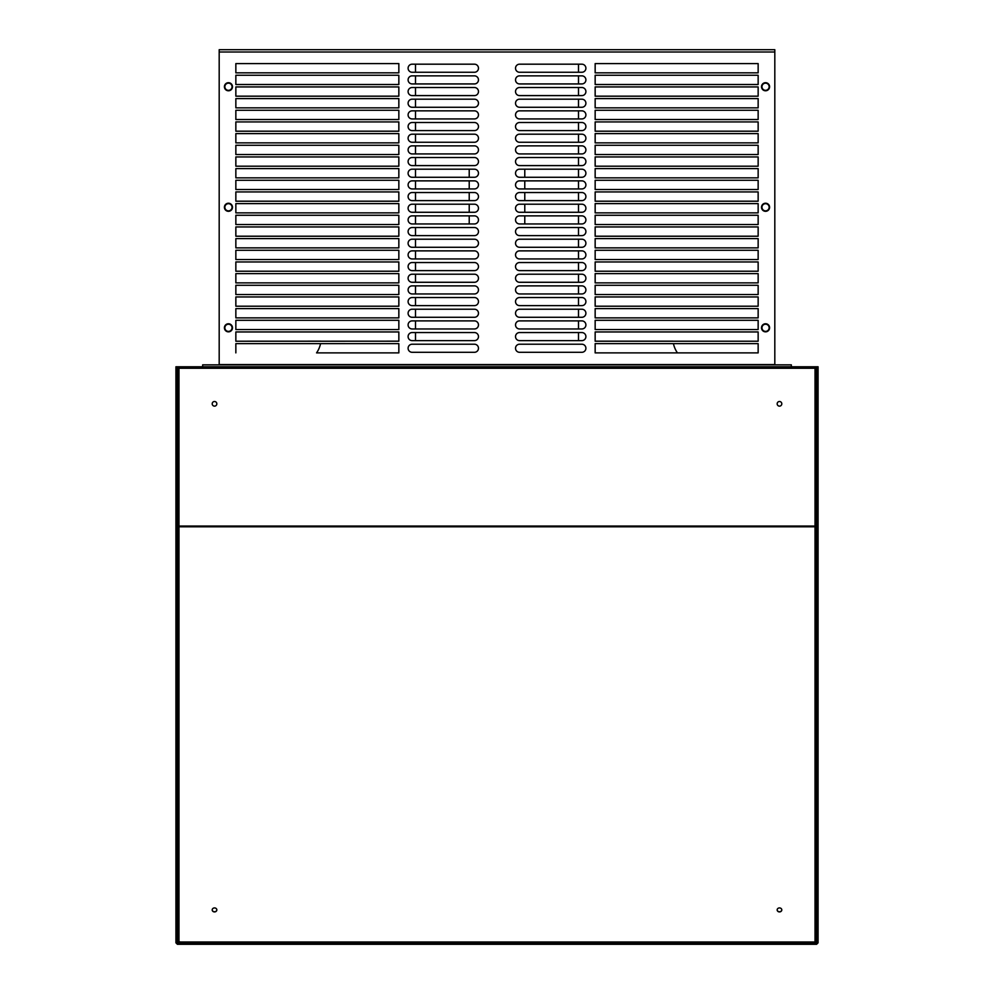 <?xml version="1.0" encoding="UTF-8"?>
<svg xmlns="http://www.w3.org/2000/svg" width="994" height="994" viewBox="0 0 994 994"><rect width="100%" height="100%" fill="white"/><g stroke="black" fill="none" stroke-linecap="round" stroke-linejoin="round"><path stroke-width="1.49" d="M765.554 323.771A4.038 4.038 0 0 1 769.592 327.809A4.038 4.038 0 0 1 765.554 331.847A4.038 4.038 0 0 1 761.516 327.809A4.038 4.038 0 0 1 765.554 323.771M765.554 203.236A4.038 4.038 0 0 1 769.592 207.274A4.038 4.038 0 0 1 765.554 211.312A4.038 4.038 0 0 1 761.516 207.274A4.038 4.038 0 0 1 765.554 203.236M765.554 82.701A4.038 4.038 0 0 1 769.592 86.739A4.038 4.038 0 0 1 765.554 90.777A4.038 4.038 0 0 1 761.516 86.739A4.038 4.038 0 0 1 765.554 82.701M228.446 323.771A4.038 4.038 0 0 1 232.484 327.809A4.038 4.038 0 0 1 228.446 331.847A4.038 4.038 0 0 1 224.408 327.809A4.038 4.038 0 0 1 228.446 323.771M228.446 203.236A4.038 4.038 0 0 1 232.484 207.274A4.038 4.038 0 0 1 228.446 211.312A4.038 4.038 0 0 1 224.408 207.274A4.038 4.038 0 0 1 228.446 203.236M228.446 82.701A4.038 4.038 0 0 1 232.484 86.739A4.038 4.038 0 0 1 228.446 90.777A4.038 4.038 0 0 1 224.408 86.739A4.038 4.038 0 0 1 228.446 82.701M758.149 189.531L595.157 189.531L595.157 180.274L758.149 180.274L595.157 180.274L595.157 189.531L758.149 189.531L758.149 180.274L758.149 189.531M398.842 201.198L235.851 201.198L398.842 201.198L398.842 191.941L398.842 201.198M235.851 191.941L398.842 191.941L235.851 191.941L235.851 201.198L235.851 191.941M758.149 201.198L595.157 201.198L595.157 191.941L758.149 191.941L595.157 191.941L595.157 201.198L758.149 201.198L758.149 191.941L758.149 201.198M398.842 212.865L235.851 212.865L398.842 212.865L398.842 203.608L398.842 212.865M235.851 203.608L398.842 203.608L235.851 203.608L235.851 212.865L235.851 203.608M758.149 166.197L595.157 166.197L595.157 156.94L758.149 156.94L595.157 156.94L595.157 166.197L758.149 166.197L758.149 156.94L758.149 166.197M398.842 177.864L235.851 177.864L398.842 177.864L398.842 168.607L398.842 177.864M235.851 168.607L398.842 168.607L235.851 168.607L235.851 177.864L235.851 168.607M758.149 177.864L595.157 177.864L595.157 168.607L758.149 168.607L595.157 168.607L595.157 177.864L758.149 177.864L758.149 168.607L758.149 177.864M398.842 189.531L235.851 189.531L398.842 189.531L398.842 180.274L398.842 189.531M235.851 180.274L398.842 180.274L235.851 180.274L235.851 189.531L235.851 180.274M398.842 247.879L235.851 247.879L398.842 247.879L398.842 238.61L398.842 247.879M235.851 238.61L398.842 238.61L235.851 238.61L235.851 247.879L235.851 238.61M415.504 247.282L415.504 239.206M578.496 239.206L578.496 247.282M758.149 236.212L595.157 236.212L595.157 226.943L758.149 226.943L595.157 226.943L595.157 236.212L758.149 236.212L758.149 226.943L758.149 236.212M398.842 236.212L235.851 236.212L398.842 236.212L398.842 226.943L398.842 236.212M235.851 226.943L398.842 226.943L235.851 226.943L235.851 236.212L235.851 226.943M758.149 212.865L595.157 212.865L595.157 203.608L758.149 203.608L595.157 203.608L595.157 212.865L758.149 212.865L758.149 203.608L758.149 212.865M398.842 224.532L235.851 224.532L398.842 224.532L398.842 215.276L398.842 224.532M235.851 215.276L398.842 215.276L235.851 215.276L235.851 224.532L235.851 215.276M758.149 224.532L595.157 224.532L595.157 215.276L758.149 215.276L595.157 215.276L595.157 224.532L758.149 224.532L758.149 215.276L758.149 224.532M415.504 235.615L415.504 227.539M578.496 227.539L578.496 235.615M415.504 153.933L415.504 145.857M578.496 145.857L578.496 153.933M758.149 142.863L595.157 142.863L595.157 133.606L758.149 133.606L595.157 133.606L595.157 142.863L758.149 142.863L758.149 133.606L758.149 142.863M398.842 142.863L235.851 142.863L398.842 142.863L398.842 133.606L398.842 142.863M235.851 133.606L398.842 133.606L235.851 133.606L235.851 142.863L235.851 133.606M415.504 142.266L415.504 134.19M578.496 134.19L578.496 142.266M398.842 154.53L235.851 154.53L398.842 154.53L398.842 145.273L398.842 154.53M235.851 145.273L398.842 145.273L235.851 145.273L235.851 154.53L235.851 145.273M758.149 154.53L595.157 154.53L595.157 145.273L758.149 145.273L595.157 145.273L595.157 154.53L758.149 154.53L758.149 145.273L758.149 154.53M415.504 165.6L415.504 157.524M578.496 157.524L578.496 165.6M398.842 166.197L235.851 166.197L398.842 166.197L398.842 156.94L398.842 166.197M235.851 156.94L398.842 156.94L235.851 156.94L235.851 166.197L235.851 156.94M398.842 107.861L235.851 107.861L398.842 107.861L398.842 98.592L398.842 107.861M235.851 98.592L398.842 98.592L235.851 98.592L235.851 107.861L235.851 98.592M758.149 107.861L595.157 107.861L595.157 98.592L758.149 98.592L595.157 98.592L595.157 107.861L758.149 107.861L758.149 98.592L758.149 107.861M415.504 118.932L415.504 110.856M578.496 110.856L578.496 118.932M398.842 119.528L235.851 119.528L398.842 119.528L398.842 110.259L398.842 119.528M235.851 110.259L398.842 110.259L235.851 110.259L235.851 119.528L235.851 110.259M758.149 131.196L595.157 131.196L595.157 121.927L758.149 121.927L595.157 121.927L595.157 131.196L758.149 131.196L758.149 121.927L758.149 131.196M398.842 131.196L235.851 131.196L398.842 131.196L398.842 121.927L398.842 131.196M235.851 121.927L398.842 121.927L235.851 121.927L235.851 131.196L235.851 121.927M415.504 130.599L415.504 122.523M578.496 122.523L578.496 130.599M758.149 119.528L595.157 119.528L595.157 110.259L758.149 110.259L595.157 110.259L595.157 119.528L758.149 119.528L758.149 110.259L758.149 119.528M469.218 180.871L469.218 188.935M415.504 188.935L415.504 180.871M524.782 188.935L524.782 180.871M578.496 180.871L578.496 188.935M578.496 309.221L578.496 317.285M415.504 317.285L415.504 309.221M758.149 329.548L595.157 329.548L595.157 320.292L758.149 320.292L595.157 320.292L595.157 329.548L758.149 329.548L758.149 320.292L758.149 329.548M398.842 308.625L398.842 317.881L235.851 317.881L398.842 317.881L398.842 308.625L235.851 308.625L398.842 308.625M469.218 169.191L469.218 177.267M415.504 177.267L415.504 169.191M469.218 204.205L469.218 212.281M415.504 212.281L415.504 204.205M524.782 212.281L524.782 204.205M578.496 204.205L578.496 212.281M469.218 192.538L469.218 200.614M415.504 200.614L415.504 192.538M524.782 200.614L524.782 192.538M578.496 192.538L578.496 200.614M524.782 177.267L524.782 169.191M578.496 169.191L578.496 177.267M524.782 223.948L524.782 215.872M578.496 215.872L578.496 223.948M469.218 215.872L469.218 223.948M415.504 223.948L415.504 215.872M758.149 259.546L595.157 259.546L595.157 250.277L758.149 250.277L595.157 250.277L595.157 259.546L758.149 259.546L758.149 250.277L758.149 259.546M398.842 259.546L235.851 259.546L398.842 259.546L398.842 250.277L398.842 259.546M235.851 250.277L398.842 250.277L235.851 250.277L235.851 259.546L235.851 250.277M415.504 258.949L415.504 250.873M578.496 250.873L578.496 258.949M758.149 247.879L595.157 247.879L595.157 238.61L758.149 238.61L595.157 238.61L595.157 247.879L758.149 247.879L758.149 238.61L758.149 247.879M415.504 282.284L415.504 274.207M578.496 274.207L578.496 282.284M758.149 271.213L595.157 271.213L595.157 261.956L758.149 261.956L595.157 261.956L595.157 271.213L758.149 271.213L758.149 261.956L758.149 271.213M398.842 271.213L235.851 271.213L398.842 271.213L398.842 261.956L398.842 271.213M235.851 261.956L398.842 261.956L235.851 261.956L235.851 271.213L235.851 261.956M415.504 270.616L415.504 262.54M578.496 262.54L578.496 270.616M758.149 294.547L595.157 294.547L595.157 285.29L758.149 285.29L595.157 285.29L595.157 294.547L758.149 294.547L758.149 285.29L758.149 294.547M415.504 305.618L415.504 297.541M578.496 297.541L578.496 305.618M398.842 306.214L235.851 306.214L398.842 306.214L398.842 296.957L398.842 306.214M235.851 296.957L398.842 296.957L235.851 296.957L235.851 306.214L235.851 296.957M758.149 306.214L595.157 306.214L595.157 296.957L758.149 296.957L595.157 296.957L595.157 306.214L758.149 306.214L758.149 296.957L758.149 306.214M398.842 294.547L235.851 294.547L398.842 294.547L398.842 285.29L398.842 294.547M235.851 285.29L398.842 285.29L235.851 285.29L235.851 294.547L235.851 285.29M415.504 293.951L415.504 285.874M578.496 285.874L578.496 293.951M758.149 282.88L595.157 282.88L595.157 273.623L758.149 273.623L595.157 273.623L595.157 282.88L758.149 282.88L758.149 273.623L758.149 282.88M398.842 282.88L235.851 282.88L398.842 282.88L398.842 273.623L398.842 282.88M235.851 273.623L398.842 273.623L235.851 273.623L235.851 282.88L235.851 273.623M316.564 352.882L398.842 352.882L398.842 343.626L235.851 343.626L320.565 343.626A25.931 25.931 0 0 1 316.564 352.882M415.504 95.598L415.504 87.522M578.496 87.522L578.496 95.598M398.842 96.182L235.851 96.182L398.842 96.182L398.842 86.925L398.842 96.182M235.851 86.925L398.842 86.925L235.851 86.925L235.851 96.182L235.851 86.925M758.149 96.182L595.157 96.182L595.157 86.925L758.149 86.925L595.157 86.925L595.157 96.182L758.149 96.182L758.149 86.925L758.149 96.182M415.504 107.265L415.504 99.189M578.496 99.189L578.496 107.265M758.149 72.848L595.157 72.848L595.157 63.591L758.149 63.591L595.157 63.591L595.157 72.848L758.149 72.848L758.149 63.591L758.149 72.848M415.504 83.931L415.504 75.855M578.496 75.855L578.496 83.931M398.842 84.515L235.851 84.515L398.842 84.515L398.842 75.258L398.842 84.515M235.851 75.258L398.842 75.258L235.851 75.258L235.851 84.515L235.851 75.258M758.149 84.515L595.157 84.515L595.157 75.258L758.149 75.258L595.157 75.258L595.157 84.515L758.149 84.515L758.149 75.258L758.149 84.515M398.842 72.848L235.851 72.848L398.842 72.848L398.842 63.591L398.842 72.848M235.851 63.591L398.842 63.591L235.851 63.591L235.851 72.848L235.851 63.591M415.504 72.264L415.504 64.188M578.496 64.188L578.496 72.264M398.842 320.292L398.842 329.548L235.851 329.548L398.842 329.548L398.842 320.292L235.851 320.292L398.842 320.292M578.496 320.888L578.496 328.964M415.504 328.964L415.504 320.888M758.149 352.882L677.436 352.882A25.931 25.931 0 0 1 673.435 343.626L758.149 343.626L595.157 343.626L595.157 352.882L758.149 352.882L758.149 343.626L758.149 352.882M578.496 332.555L578.496 340.631M415.504 340.631L415.504 332.555M398.842 331.959L398.842 341.178L398.842 331.959L235.851 331.959L398.842 331.959M320.975 341.215L235.851 341.215L320.975 341.178A25.931 25.931 0 0 1 320.975 341.215L398.842 341.178M758.149 341.215L673.025 341.215A25.931 25.931 0 0 0 673.025 341.215L595.157 341.178L595.157 331.959L758.149 331.959L595.157 331.959L595.157 341.215L758.149 341.215L758.149 331.959L758.149 341.215M758.149 317.881L595.157 317.881L595.157 308.625L758.149 308.625L595.157 308.625L595.157 317.881L758.149 317.881L758.149 308.625L758.149 317.881M774.811 51.999L774.811 364.562L219.189 364.562L219.189 49.7L774.811 49.7L774.811 51.999L219.189 51.999M519.564 75.855A4.038 4.038 0 0 0 515.526 79.893A4.038 4.038 0 0 0 519.564 83.931L581.863 83.931A4.038 4.038 0 0 0 585.901 79.893A4.038 4.038 0 0 0 581.863 75.855L519.564 75.855M412.137 75.855A4.038 4.038 0 0 0 408.099 79.893A4.038 4.038 0 0 0 412.137 83.931L474.436 83.931A4.038 4.038 0 0 0 478.474 79.893A4.038 4.038 0 0 0 474.436 75.855L412.137 75.855M519.564 64.188A4.038 4.038 0 0 0 515.526 68.226A4.038 4.038 0 0 0 519.564 72.264L581.863 72.264A4.038 4.038 0 0 0 585.901 68.226A4.038 4.038 0 0 0 581.863 64.188L519.564 64.188M412.137 64.188A4.038 4.038 0 0 0 408.099 68.226A4.038 4.038 0 0 0 412.137 72.264L474.436 72.264A4.038 4.038 0 0 0 478.474 68.226A4.038 4.038 0 0 0 474.436 64.188L412.137 64.188M519.564 99.189A4.038 4.038 0 0 0 515.526 103.227A4.038 4.038 0 0 0 519.564 107.265L581.863 107.265A4.038 4.038 0 0 0 585.901 103.227A4.038 4.038 0 0 0 581.863 99.189L519.564 99.189M412.137 99.189A4.038 4.038 0 0 0 408.099 103.227A4.038 4.038 0 0 0 412.137 107.265L474.436 107.265A4.038 4.038 0 0 0 478.474 103.227A4.038 4.038 0 0 0 474.436 99.189L412.137 99.189M519.564 87.522A4.038 4.038 0 0 0 515.526 91.56A4.038 4.038 0 0 0 519.564 95.598L581.863 95.598A4.038 4.038 0 0 0 585.901 91.56A4.038 4.038 0 0 0 581.863 87.522L519.564 87.522M412.137 87.522A4.038 4.038 0 0 0 408.099 91.56A4.038 4.038 0 0 0 412.137 95.598L474.436 95.598A4.038 4.038 0 0 0 478.474 91.56A4.038 4.038 0 0 0 474.436 87.522L412.137 87.522M519.564 169.191A4.038 4.038 0 0 0 515.526 173.229A4.038 4.038 0 0 0 519.564 177.267L581.863 177.267A4.038 4.038 0 0 0 585.901 173.229A4.038 4.038 0 0 0 581.863 169.191L519.564 169.191M412.137 169.191A4.038 4.038 0 0 0 408.099 173.229A4.038 4.038 0 0 0 412.137 177.267L474.436 177.267A4.038 4.038 0 0 0 478.474 173.229A4.038 4.038 0 0 0 474.436 169.191L412.137 169.191M519.564 157.524A4.038 4.038 0 0 0 515.526 161.562A4.038 4.038 0 0 0 519.564 165.6L581.863 165.6A4.038 4.038 0 0 0 585.901 161.562A4.038 4.038 0 0 0 581.863 157.524L519.564 157.524M412.137 157.524A4.038 4.038 0 0 0 408.099 161.562A4.038 4.038 0 0 0 412.137 165.6L474.436 165.6A4.038 4.038 0 0 0 478.474 161.562A4.038 4.038 0 0 0 474.436 157.524L412.137 157.524M519.564 192.538A4.038 4.038 0 0 0 515.526 196.576A4.038 4.038 0 0 0 519.564 200.614L581.863 200.614A4.038 4.038 0 0 0 585.901 196.576A4.038 4.038 0 0 0 581.863 192.538L519.564 192.538M412.137 192.538A4.038 4.038 0 0 0 408.099 196.576A4.038 4.038 0 0 0 412.137 200.614L474.436 200.614A4.038 4.038 0 0 0 478.474 196.576A4.038 4.038 0 0 0 474.436 192.538L412.137 192.538M519.564 180.871A4.038 4.038 0 0 0 515.526 184.909A4.038 4.038 0 0 0 519.564 188.935L581.863 188.935A4.038 4.038 0 0 0 585.901 184.909A4.038 4.038 0 0 0 581.863 180.871L519.564 180.871M412.137 180.871A4.038 4.038 0 0 0 408.099 184.909A4.038 4.038 0 0 0 412.137 188.935L474.436 188.935A4.038 4.038 0 0 0 478.474 184.909A4.038 4.038 0 0 0 474.436 180.871L412.137 180.871M519.564 122.523A4.038 4.038 0 0 0 515.526 126.561A4.038 4.038 0 0 0 519.564 130.599L581.863 130.599A4.038 4.038 0 0 0 585.901 126.561A4.038 4.038 0 0 0 581.863 122.523L519.564 122.523M412.137 122.523A4.038 4.038 0 0 0 408.099 126.561A4.038 4.038 0 0 0 412.137 130.599L474.436 130.599A4.038 4.038 0 0 0 478.474 126.561A4.038 4.038 0 0 0 474.436 122.523L412.137 122.523M519.564 110.856A4.038 4.038 0 0 0 515.526 114.894A4.038 4.038 0 0 0 519.564 118.932L581.863 118.932A4.038 4.038 0 0 0 585.901 114.894A4.038 4.038 0 0 0 581.863 110.856L519.564 110.856M412.137 110.856A4.038 4.038 0 0 0 408.099 114.894A4.038 4.038 0 0 0 412.137 118.932L474.436 118.932A4.038 4.038 0 0 0 478.474 114.894A4.038 4.038 0 0 0 474.436 110.856L412.137 110.856M519.564 145.857A4.038 4.038 0 0 0 515.526 149.895A4.038 4.038 0 0 0 519.564 153.933L581.863 153.933A4.038 4.038 0 0 0 585.901 149.895A4.038 4.038 0 0 0 581.863 145.857L519.564 145.857M412.137 145.857A4.038 4.038 0 0 0 408.099 149.895A4.038 4.038 0 0 0 412.137 153.933L474.436 153.933A4.038 4.038 0 0 0 478.474 149.895A4.038 4.038 0 0 0 474.436 145.857L412.137 145.857M519.564 134.19A4.038 4.038 0 0 0 515.526 138.228A4.038 4.038 0 0 0 519.564 142.266L581.863 142.266A4.038 4.038 0 0 0 585.901 138.228A4.038 4.038 0 0 0 581.863 134.19L519.564 134.19M412.137 134.19A4.038 4.038 0 0 0 408.099 138.228A4.038 4.038 0 0 0 412.137 142.266L474.436 142.266A4.038 4.038 0 0 0 478.474 138.228A4.038 4.038 0 0 0 474.436 134.19L412.137 134.19M235.851 308.625L235.851 317.881L235.851 308.625M519.564 262.54A4.038 4.038 0 0 0 515.526 266.578A4.038 4.038 0 0 0 519.564 270.616L581.863 270.616A4.038 4.038 0 0 0 585.901 266.578A4.038 4.038 0 0 0 581.863 262.54L519.564 262.54M412.137 262.54A4.038 4.038 0 0 0 408.099 266.578A4.038 4.038 0 0 0 412.137 270.616L474.436 270.616A4.038 4.038 0 0 0 478.474 266.578A4.038 4.038 0 0 0 474.436 262.54L412.137 262.54M519.564 250.873A4.038 4.038 0 0 0 515.526 254.911A4.038 4.038 0 0 0 519.564 258.949L581.863 258.949A4.038 4.038 0 0 0 585.901 254.911A4.038 4.038 0 0 0 581.863 250.873L519.564 250.873M412.137 250.873A4.038 4.038 0 0 0 408.099 254.911A4.038 4.038 0 0 0 412.137 258.949L474.436 258.949A4.038 4.038 0 0 0 478.474 254.911A4.038 4.038 0 0 0 474.436 250.873L412.137 250.873M519.564 285.874A4.038 4.038 0 0 0 515.526 289.913A4.038 4.038 0 0 0 519.564 293.951L581.863 293.951A4.038 4.038 0 0 0 585.901 289.913A4.038 4.038 0 0 0 581.863 285.874L519.564 285.874M412.137 285.874A4.038 4.038 0 0 0 408.099 289.913A4.038 4.038 0 0 0 412.137 293.951L474.436 293.951A4.038 4.038 0 0 0 478.474 289.913A4.038 4.038 0 0 0 474.436 285.874L412.137 285.874M519.564 274.207A4.038 4.038 0 0 0 515.526 278.245A4.038 4.038 0 0 0 519.564 282.284L581.863 282.284A4.038 4.038 0 0 0 585.901 278.245A4.038 4.038 0 0 0 581.863 274.207L519.564 274.207M412.137 274.207A4.038 4.038 0 0 0 408.099 278.245A4.038 4.038 0 0 0 412.137 282.284L474.436 282.284A4.038 4.038 0 0 0 478.474 278.245A4.038 4.038 0 0 0 474.436 274.207L412.137 274.207M519.564 215.872A4.038 4.038 0 0 0 515.526 219.91A4.038 4.038 0 0 0 519.564 223.948L581.863 223.948A4.038 4.038 0 0 0 585.901 219.91A4.038 4.038 0 0 0 581.863 215.872L519.564 215.872M412.137 215.872A4.038 4.038 0 0 0 408.099 219.91A4.038 4.038 0 0 0 412.137 223.948L474.436 223.948A4.038 4.038 0 0 0 478.474 219.91A4.038 4.038 0 0 0 474.436 215.872L412.137 215.872M519.564 204.205A4.038 4.038 0 0 0 515.526 208.243A4.038 4.038 0 0 0 519.564 212.281L581.863 212.281A4.038 4.038 0 0 0 585.901 208.243A4.038 4.038 0 0 0 581.863 204.205L519.564 204.205M412.137 204.205A4.038 4.038 0 0 0 408.099 208.243A4.038 4.038 0 0 0 412.137 212.281L474.436 212.281A4.038 4.038 0 0 0 478.474 208.243A4.038 4.038 0 0 0 474.436 204.205L412.137 204.205M519.564 239.206A4.038 4.038 0 0 0 515.526 243.244A4.038 4.038 0 0 0 519.564 247.282L581.863 247.282A4.038 4.038 0 0 0 585.901 243.244A4.038 4.038 0 0 0 581.863 239.206L519.564 239.206M412.137 239.206A4.038 4.038 0 0 0 408.099 243.244A4.038 4.038 0 0 0 412.137 247.282L474.436 247.282A4.038 4.038 0 0 0 478.474 243.244A4.038 4.038 0 0 0 474.436 239.206L412.137 239.206M519.564 227.539A4.038 4.038 0 0 0 515.526 231.577A4.038 4.038 0 0 0 519.564 235.615L581.863 235.615A4.038 4.038 0 0 0 585.901 231.577A4.038 4.038 0 0 0 581.863 227.539L519.564 227.539M412.137 227.539A4.038 4.038 0 0 0 408.099 231.577A4.038 4.038 0 0 0 412.137 235.615L474.436 235.615A4.038 4.038 0 0 0 478.474 231.577A4.038 4.038 0 0 0 474.436 227.539L412.137 227.539M412.137 297.541A4.038 4.038 0 0 0 408.099 301.58A4.038 4.038 0 0 0 412.137 305.618L474.436 305.618A4.038 4.038 0 0 0 478.474 301.58A4.038 4.038 0 0 0 474.436 297.541L412.137 297.541M235.851 343.626L235.851 352.882L235.851 343.626M519.564 344.222A4.038 4.038 0 0 0 515.526 348.26A4.038 4.038 0 0 0 519.564 352.298L581.863 352.298A4.038 4.038 0 0 0 585.901 348.26A4.038 4.038 0 0 0 581.863 344.222L519.564 344.222M519.564 297.541A4.038 4.038 0 0 0 515.526 301.58A4.038 4.038 0 0 0 519.564 305.618L581.863 305.618A4.038 4.038 0 0 0 585.901 301.58A4.038 4.038 0 0 0 581.863 297.541L519.564 297.541M235.851 331.959L235.851 341.215L235.851 331.959M235.851 320.292L235.851 329.548L235.851 320.292M519.564 309.221A4.038 4.038 0 0 0 515.526 313.259A4.038 4.038 0 0 0 519.564 317.285L581.863 317.285A4.038 4.038 0 0 0 585.901 313.259A4.038 4.038 0 0 0 581.863 309.221L519.564 309.221M519.564 320.888A4.038 4.038 0 0 0 515.526 324.926A4.038 4.038 0 0 0 519.564 328.964L581.863 328.964A4.038 4.038 0 0 0 585.901 324.926A4.038 4.038 0 0 0 581.863 320.888L519.564 320.888M412.137 309.221A4.038 4.038 0 0 0 408.099 313.259A4.038 4.038 0 0 0 412.137 317.285L474.436 317.285A4.038 4.038 0 0 0 478.474 313.259A4.038 4.038 0 0 0 474.436 309.221L412.137 309.221M519.564 332.555A4.038 4.038 0 0 0 515.526 336.593A4.038 4.038 0 0 0 519.564 340.631L581.863 340.631A4.038 4.038 0 0 0 585.901 336.593A4.038 4.038 0 0 0 581.863 332.555L519.564 332.555M412.137 320.888A4.038 4.038 0 0 0 408.099 324.926A4.038 4.038 0 0 0 412.137 328.964L474.436 328.964A4.038 4.038 0 0 0 478.474 324.926A4.038 4.038 0 0 0 474.436 320.888L412.137 320.888M412.137 344.222A4.038 4.038 0 0 0 408.099 348.26A4.038 4.038 0 0 0 412.137 352.298L474.436 352.298A4.038 4.038 0 0 0 478.474 348.26A4.038 4.038 0 0 0 474.436 344.222L412.137 344.222M412.137 332.555A4.038 4.038 0 0 0 408.099 336.593A4.038 4.038 0 0 0 412.137 340.631L474.436 340.631A4.038 4.038 0 0 0 478.474 336.593A4.038 4.038 0 0 0 474.436 332.555L412.137 332.555M791.336 366.774L791.336 364.848L202.664 364.848L202.664 366.774M761.963 86.739A3.591 3.591 0 0 0 765.554 90.33A3.591 3.591 0 0 0 769.145 86.739A3.591 3.591 0 0 0 765.554 83.148A3.591 3.591 0 0 0 761.963 86.739M761.963 327.809A3.591 3.591 0 0 0 765.554 331.4A3.591 3.591 0 0 0 769.145 327.809A3.591 3.591 0 0 0 765.554 324.218A3.591 3.591 0 0 0 761.963 327.809M761.963 207.274A3.591 3.591 0 0 0 765.554 210.865A3.591 3.591 0 0 0 769.145 207.274A3.591 3.591 0 0 0 765.554 203.683A3.591 3.591 0 0 0 761.963 207.274M224.855 86.739A3.591 3.591 0 0 1 228.446 83.148A3.591 3.591 0 0 1 232.037 86.739A3.591 3.591 0 0 1 228.446 90.33A3.591 3.591 0 0 1 224.855 86.739M224.855 327.809A3.591 3.591 0 0 1 228.446 324.218A3.591 3.591 0 0 1 232.037 327.809A3.591 3.591 0 0 1 228.446 331.4A3.591 3.591 0 0 1 224.855 327.809M224.855 207.274A3.591 3.591 0 0 1 228.446 203.683A3.591 3.591 0 0 1 232.037 207.274A3.591 3.591 0 0 1 228.446 210.865A3.591 3.591 0 0 1 224.855 207.274M781.793 403.825A2.311 2.311 0 0 1 779.482 406.136A2.311 2.311 0 0 1 777.171 403.825A2.311 2.311 0 0 1 779.482 401.501A2.311 2.311 0 0 1 781.793 403.825M216.829 403.825A2.311 2.311 0 0 1 214.518 406.136A2.311 2.311 0 0 1 212.207 403.825A2.311 2.311 0 0 1 214.518 401.501A2.311 2.311 0 0 1 216.829 403.825M781.793 909.92A2.311 2 -0 0 1 777.171 909.92A2.311 2 -0 0 1 781.793 909.92M781.793 909.771A2.311 2 -0 0 1 777.171 909.771M216.829 909.92A2.311 2 -0 0 1 212.207 909.92A2.311 2 -0 0 1 216.829 909.92M216.829 909.771A2.311 2 -0 0 1 212.207 909.771M177.479 368.265L177.777 366.774L816.223 366.774L816.521 368.265L177.479 368.265L178.957 368.811L178.957 525.689L177.479 526.05L816.521 526.05L815.043 525.689L815.043 368.811L816.521 368.265M179.852 942.001L814.148 942.001L814.148 942.747L179.852 942.747L179.852 941.84L178.957 942.747A1.479 0.745 180 0 1 177.479 942.001L177.479 526.05M815.043 942.747L815.043 527.118L816.521 527.118L816.521 942.001A1.479 0.745 180 0 1 815.043 942.747L814.148 942.001M816.521 526.05L816.521 527.118M177.479 527.118L178.957 527.118L178.957 942.747M816.521 368.811L816.521 525.689M177.479 525.689L177.479 368.811M177.106 942.821L175.926 942.821L175.926 366.774L177.106 366.774L177.404 943.12L816.596 943.12L816.596 944.3L818.074 942.821L818.074 366.774L816.894 366.774A1.479 1.479 0 0 0 816.596 366.774L816.447 367.693M816.596 943.12L816.894 366.774M816.596 944.3L177.404 944.3L177.404 943.12M175.926 942.821L177.404 944.3M175.926 526.435L177.106 526.435M816.894 942.821L818.074 942.821M818.074 526.435L816.894 526.435M177.553 367.693L177.404 366.774A1.479 1.479 0 0 0 177.106 366.811M177.553 366.774L200.626 366.774M793.374 366.774L816.447 366.774M595.157 341.178L673.025 341.178M816.521 526.795L177.479 526.795M815.863 942.821L178.137 942.821"/></g></svg>
